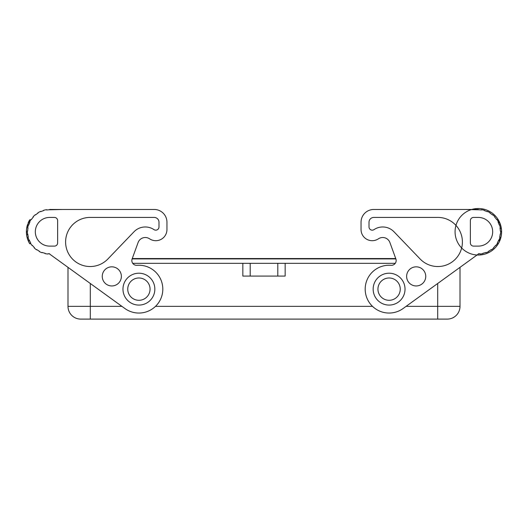 <?xml version="1.0" encoding="UTF-8"?>
<svg xmlns="http://www.w3.org/2000/svg" width="528" height="528" viewBox="0 0 528 528"><rect width="100%" height="100%" fill="white"/><g stroke="black" fill="none" stroke-linecap="round" stroke-linejoin="round"><path stroke-width="0.79" d="M242.84 263.327L250.199 263.327L250.199 276.078L242.84 276.078L242.84 263.327L132.733 263.327M250.199 263.327L285.16 263.327L285.16 276.078L250.199 276.078M395.267 263.327L285.16 263.327M395.861 258.898L132.139 258.898M149.226 238.603L150.044 239.098L149.226 238.603A7.649 7.649 0 0 0 138.092 242.543L132.132 258.911A4.778 4.778 0 0 0 137.003 265.313A23.905 23.905 0 0 1 161.924 295.594A23.905 23.905 0 0 1 124.892 308.51L49.665 254.087L67.993 267.34L67.993 306.352A12.751 12.751 0 0 0 80.738 319.103L447.262 319.103A12.751 12.751 0 0 0 460.007 306.352L460.007 267.34L478.335 254.087L403.108 308.51A23.905 23.905 0 0 1 366.076 295.594A23.905 23.905 0 0 1 390.997 265.313A4.778 4.778 0 0 0 395.868 258.911L389.908 242.543A7.649 7.649 0 0 0 378.774 238.603L377.956 239.098L378.774 238.603A7.649 7.649 0 0 1 389.908 242.543M34.393 247.592A21.991 21.991 0 0 1 32.34 245.315A21.991 21.991 0 0 0 34.393 247.592L34.168 247.823A22.308 22.308 0 0 0 36.551 249.823L36.742 249.566A21.991 21.991 0 0 0 39.343 251.189L39.191 251.473A22.308 22.308 0 0 0 42.035 252.74L42.148 252.437A21.991 21.991 0 0 0 45.091 253.282L45.025 253.598A22.308 22.308 0 0 0 48.107 254.027L48.134 253.711A21.991 21.991 0 0 0 49.665 253.763L49.665 254.087M33.323 217.061A21.991 21.991 0 0 0 31.436 219.476A21.991 21.991 0 0 1 33.323 217.061L33.086 216.843A22.308 22.308 0 0 1 35.323 214.685L35.528 214.929A21.991 21.991 0 0 1 38.009 213.127L37.844 212.857A22.308 22.308 0 0 1 40.59 211.391L40.722 211.682A21.991 21.991 0 0 1 43.606 210.632L43.514 210.329A22.308 22.308 0 0 1 46.563 209.682L46.603 209.999A21.991 21.991 0 0 1 49.665 209.781L62.416 209.464M127.75 289.139A11.154 11.154 0 0 0 138.904 300.3A11.154 11.154 0 0 0 150.058 289.139A11.154 11.154 0 0 0 138.904 277.985A11.154 11.154 0 0 0 127.75 289.139M150.044 239.098A11.154 11.154 0 0 0 166.954 229.541L166.954 222.215A12.751 12.751 0 0 0 154.202 209.464L49.665 209.464M71.973 209.464L154.202 209.464M456.027 209.464L373.798 209.464A12.751 12.751 0 0 0 361.046 222.215L361.046 229.541A11.154 11.154 0 0 0 377.956 239.098M465.584 209.464L478.335 209.781A21.991 21.991 0 0 1 481.397 209.999L481.437 209.682A22.308 22.308 0 0 1 484.486 210.329L484.394 210.632A21.991 21.991 0 0 1 487.278 211.682L487.41 211.391A22.308 22.308 0 0 1 490.156 212.857L489.991 213.127A21.991 21.991 0 0 1 492.472 214.929L492.677 214.685A22.308 22.308 0 0 1 494.914 216.843L494.677 217.061A21.991 21.991 0 0 1 496.564 219.476A21.991 21.991 0 0 0 494.677 217.061M493.607 247.592A21.991 21.991 0 0 0 495.66 245.315A21.991 21.991 0 0 1 493.607 247.592L493.832 247.823A22.308 22.308 0 0 1 491.449 249.823L491.258 249.566A21.991 21.991 0 0 1 488.657 251.189L488.809 251.473A22.308 22.308 0 0 1 485.965 252.74L485.852 252.437A21.991 21.991 0 0 1 482.909 253.282L482.975 253.598A22.308 22.308 0 0 1 479.893 254.027L479.866 253.711A21.991 21.991 0 0 1 478.335 253.763L478.335 254.087M26.433 233.02L26.413 232.571A23.265 23.265 0 0 1 26.407 232.287M31.436 219.476L31.172 219.298A22.308 22.308 0 0 0 29.614 221.991L29.898 222.136A21.991 21.991 0 0 0 28.75 224.981L28.446 224.882A22.308 22.308 0 0 0 27.694 227.898L28.01 227.957A21.991 21.991 0 0 0 27.687 231.007L27.37 230.993A22.308 22.308 0 0 0 27.476 234.109L27.793 234.076A21.991 21.991 0 0 0 28.327 237.092L28.017 237.171A22.308 22.308 0 0 0 28.981 240.134L29.278 240.009A21.991 21.991 0 0 0 30.624 242.768L30.347 242.926A22.308 22.308 0 0 0 32.083 245.507L32.34 245.315M28.36 241.118L28.248 240.854A23.265 23.265 0 0 1 26.598 234.802L27.885 234.802A21.991 21.991 0 0 0 28.327 237.092M122.971 289.139A15.932 15.932 0 0 0 138.904 305.078A15.932 15.932 0 0 0 154.843 289.139A15.932 15.932 0 0 0 138.904 273.207A15.932 15.932 0 0 0 122.971 289.139M54.443 217.43A3.188 3.188 0 0 1 57.631 220.618L57.631 242.926A3.188 3.188 0 0 1 54.443 246.114L49.665 246.114A14.342 14.342 0 0 1 35.323 231.772A14.342 14.342 0 0 1 49.665 217.43L54.443 217.43M102.254 276.395A9.563 9.563 0 0 0 111.817 285.952A9.563 9.563 0 0 0 121.374 276.395A9.563 9.563 0 0 0 111.817 266.831A9.563 9.563 0 0 0 102.254 276.395M153.971 229.614A15.616 15.616 0 0 0 134.013 231.772L107.884 258.984A24.565 24.565 0 0 1 67.789 252.1A24.565 24.565 0 0 1 89.08 217.43L154.202 217.43A4.778 4.778 0 0 1 158.987 222.215L158.987 226.934A3.221 3.221 0 0 1 153.971 229.614M166.954 229.541L166.954 222.215M29.271 242.966L28.248 240.854L29.641 240.854M29.495 223.007L28.116 223.007A23.265 23.265 0 0 1 29.707 219.82L27.159 225.878A23.265 23.265 0 0 0 26.4 231.931L26.598 234.802M26.572 234.564L26.506 234.016M29.172 242.781L28.783 242.035M26.4 231.772L26.413 231.092M26.486 229.739L26.558 229.066M29.185 220.73L29.707 219.82L30.829 219.82M28.116 223.007L28.532 222.05M26.591 234.749L26.512 234.023M27.779 239.659L26.704 235.528M27.238 237.956L27.641 239.276M28.248 240.854L29.707 243.725L28.248 240.854A23.265 23.265 0 0 0 28.274 240.92M27.535 224.605L27.397 225.04M27.449 224.875L27.562 224.512M26.473 233.614L26.578 234.656M29.383 243.17L29.707 243.725L30.525 243.725M29.707 243.725A23.265 23.265 0 0 1 29.185 242.821M26.572 228.98L27.159 225.878L28.149 225.878M28.261 222.651L29.707 219.82M26.4 231.931L27.357 231.931M373.798 209.464L478.335 209.464M496.564 219.476L496.828 219.298A22.308 22.308 0 0 1 498.386 221.991L498.102 222.136A21.991 21.991 0 0 1 499.25 224.981L499.554 224.882A22.308 22.308 0 0 1 500.306 227.898L499.99 227.957A21.991 21.991 0 0 1 500.313 231.007L500.63 230.993A22.308 22.308 0 0 1 500.524 234.109L500.207 234.076A21.991 21.991 0 0 1 499.673 237.092L499.983 237.171A22.308 22.308 0 0 1 499.019 240.134L498.722 240.009A21.991 21.991 0 0 1 497.376 242.768L497.653 242.926A22.308 22.308 0 0 1 495.917 245.507L495.66 245.315M499.739 240.893L498.293 243.725A23.265 23.265 0 0 0 499.884 240.537L498.505 240.537A21.991 21.991 0 0 1 497.376 242.768M501.508 233.864L500.841 237.673A23.265 23.265 0 0 0 501.6 231.614L501.402 228.743A23.265 23.265 0 0 0 498.293 219.82L499.752 222.691L498.359 222.691A21.991 21.991 0 0 1 499.25 224.981M499.99 227.957A21.991 21.991 0 0 1 500.115 228.743L501.402 228.743L500.841 225.878L498.293 219.82L497.475 219.82M500.207 234.076A21.991 21.991 0 0 1 499.673 237.092M498.815 242.821L500.841 237.673L499.851 237.673M501.587 231.033L501.6 231.614L500.696 231.614M498.293 243.725L497.171 243.725M499.884 240.537L499.435 241.573M500.854 225.918L501.065 226.802M500.709 225.397L500.432 224.486M500.181 223.78L500.009 223.311M501.072 236.716L500.874 237.541M501.475 234.161L501.422 234.656M501.171 236.221L501.356 235.138M500.141 239.877L500.339 239.329M500.821 237.745L501.283 235.607M500.042 240.148L500.306 239.422M500.405 239.131L500.544 238.696M501.593 231.271A23.265 23.265 0 0 0 501.58 230.789M501.6 231.614L501.587 231.092M499.752 222.691L499 221.087M498.828 242.781L499.158 242.154M501.402 234.802A23.265 23.265 0 0 0 469.425 210.283A23.265 23.265 0 0 0 464.178 250.239A23.265 23.265 0 0 0 501.402 234.802M361.046 222.215L361.046 229.541M436.748 217.43A24.565 24.565 0 0 1 460.64 251.104A24.565 24.565 0 0 1 420.116 258.984L393.987 231.772A15.616 15.616 0 0 0 374.029 229.614A3.221 3.221 0 0 1 369.013 226.934L369.013 222.215A4.778 4.778 0 0 1 373.798 217.43L436.748 217.43M425.746 276.395A9.563 9.563 0 0 1 416.183 285.952A9.563 9.563 0 0 1 406.626 276.395A9.563 9.563 0 0 1 416.183 266.831A9.563 9.563 0 0 1 425.746 276.395M373.157 289.139A15.932 15.932 0 0 0 389.096 305.078A15.932 15.932 0 0 0 405.029 289.139A15.932 15.932 0 0 0 389.096 273.207A15.932 15.932 0 0 0 373.157 289.139M473.557 217.43A3.188 3.188 0 0 0 470.369 220.618L470.369 242.926A3.188 3.188 0 0 0 473.557 246.114L478.335 246.114A14.342 14.342 0 0 0 492.677 231.772A14.342 14.342 0 0 0 478.335 217.43L473.557 217.43M400.25 289.139A11.154 11.154 0 0 1 389.096 300.3A11.154 11.154 0 0 1 377.942 289.139A11.154 11.154 0 0 1 389.096 277.985A11.154 11.154 0 0 1 400.25 289.139M277.801 263.327L277.801 276.078M437.699 283.483L437.699 319.103M460.007 306.352L406.085 306.352M372.504 306.352L155.496 306.352M121.915 306.352L90.301 306.352L90.301 319.103M67.993 306.352L90.301 306.352L90.301 283.483M132.271 258.548L395.729 258.548"/></g></svg>
